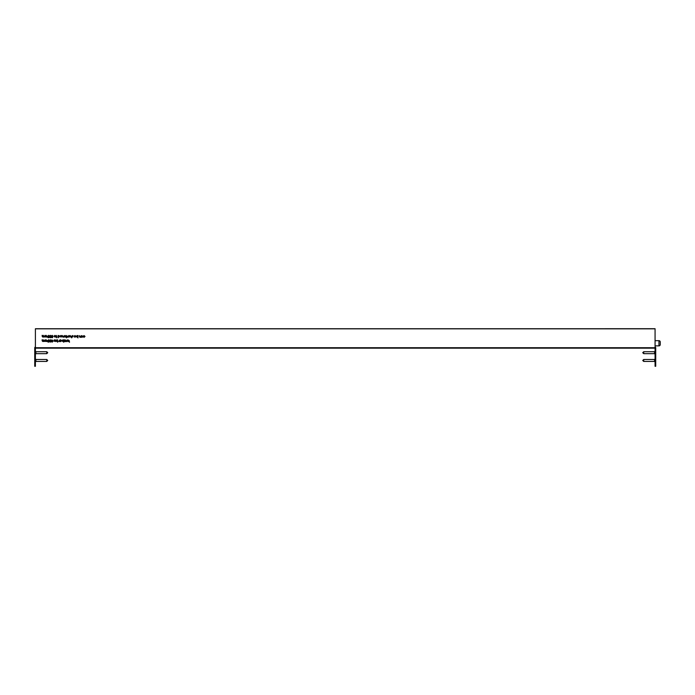 <?xml version="1.0" encoding="UTF-8"?>
<svg xmlns="http://www.w3.org/2000/svg" width="695" height="695" viewBox="0 0 695 695"><rect width="100%" height="100%" fill="white"/><g stroke="black" fill="none" stroke-linecap="round" stroke-linejoin="round"><path stroke-width="1.04" d="M655.072 328.831L35.402 328.831L655.072 328.709L655.072 362.147L655.715 362.147L655.715 347.839L655.072 347.839M80.577 336.215L80.768 337.266L79.934 337.292L79.326 335.607L79.968 337.092L80.577 336.215M77.119 335.555L77.988 335.589L77.97 337.918L77.779 336.945L77.102 337.275L76.242 336.406L77.119 335.555M72.914 336.554L72.141 336.997L72.784 336.814L72.115 335.998L72.61 335.52L72.914 336.554M47.303 340.489L47.495 341.445L45.592 341.462L45.036 339.777L45.627 341.262L46.174 339.777L46.756 341.271L47.303 340.489M45.236 340.663L45.627 341.254M46.374 340.62L46.756 341.271M48.624 341.045L49.128 340.932L48.885 342.07L47.955 342.062L48.859 341.236L47.886 340.533L48.676 339.742L49.362 340.385L48.667 339.977L48.085 340.541L48.624 341.045M50.492 341.176L49.91 341.549L50.361 341.905L51.039 341.558L50.361 342.14L49.597 340.481L50.388 339.751L51.135 340.428L50.379 339.985L49.797 340.463L50.492 340.95L49.91 341.549M52.759 341.575L52.09 342.149L51.447 341.558L51.517 340.011L52.881 340.472L52.759 341.575M55.313 341.506L55.322 339.846L55.513 341.506M54.809 340.837L54.036 341.288L54.679 341.106L54.01 340.289L54.505 339.812L54.809 340.837M66.477 340.785L67.224 339.907L67.954 341.601L67.215 340.116L66.677 341.592L66.477 340.785M67.754 340.828L67.215 340.107L66.677 340.819M65.869 340.481L66.06 341.584L65.278 341.549L65.869 340.481M65.321 339.924L64.348 341.367L65.217 341.575L63.975 341.566L64.948 340.124L64.01 339.916L65.321 339.924L64.348 341.367M62.88 339.872L63.749 339.916L63.732 342.235L63.54 341.262L62.863 341.592L62.003 340.724L62.88 339.872M59.301 340.437L59.501 341.54L58.71 341.506L59.301 340.437M71.507 336.145L71.698 337.874L71.498 336.884L70.873 337.223L70.256 336.38L70.264 335.537L70.907 337.023L71.507 336.145M70.256 336.415L70.873 337.223L71.498 336.884M68.996 335.494L69.848 336.354L68.987 337.214L68.136 336.345L68.996 335.494M63.514 336.085L63.714 337.144L62.88 337.162L62.272 335.477L62.915 336.962L63.514 336.085M60.178 336.241L61.655 336.258L61.056 335.642L60.265 335.894L61.03 335.442L61.864 336.293L61.012 337.153L60.178 336.241L61.012 337.153L61.864 336.293M48.659 336.623L49.163 336.51L48.919 337.64L47.99 337.64L48.893 336.814L47.912 336.111L48.711 335.32L49.397 335.963L48.693 335.546L48.12 336.119L48.659 336.623M47.329 336.059L47.529 337.023L45.618 337.04L45.071 335.346L45.662 336.832L46.209 335.355L46.791 336.84L47.329 336.059M45.271 336.241L45.662 336.832M46.4 336.198L46.791 336.84M44.402 336.041L44.593 336.997L42.69 337.014L42.134 335.329L42.725 336.814L43.272 335.338L43.855 336.823L44.402 336.041M42.134 336.25L42.69 337.014L43.299 336.623M42.334 336.224L42.725 336.806M43.472 336.171L43.855 336.814M69.291 340.715L69.483 342.279L69.291 340.932L68.24 341.601L69.118 340.819L68.171 339.942L69.291 340.715M50.526 336.754L49.944 337.118L50.396 337.483L51.074 337.136L50.396 337.709L49.632 336.059L50.422 335.329L51.169 336.006L50.414 335.563L49.831 336.041L50.526 336.519L49.944 337.118M52.785 337.144L52.116 337.727L51.482 337.136L51.369 336.059L52.151 335.346L52.916 336.05L52.785 337.144L52.116 337.718L51.482 337.127M56.825 336.893L56.53 337.761L56.043 337.084L56.347 335.433L56.825 336.893M44.367 340.463L44.558 341.427L42.656 341.436L42.108 339.751L42.69 341.236L43.238 339.759L43.828 341.245L44.367 340.463M42.1 340.672L42.656 341.436L44.358 341.132M42.299 340.646L42.69 341.236M43.438 340.602L43.828 341.236M35.402 328.831L35.402 347.717L655.072 347.717M54.905 335.39L55.756 336.25L54.896 337.11L54.045 336.241L54.905 335.39M59.822 336.284L58.953 337.136L58.284 336.78L58.067 337.77L58.085 335.442L59.822 336.293L58.953 337.136L58.284 336.78M64.122 336.276L65.608 336.284L65.009 335.668L64.218 335.92L64.983 335.468L65.808 336.328L64.965 337.179L64.122 336.276M66.885 336.962L66.581 337.831L66.094 337.162L66.399 335.503L66.885 336.962M67.589 336.076L67.78 337.171L66.998 337.136L67.589 336.076M60.778 341.575L59.9 341.54L59.918 339.881L60.795 339.864L61.655 340.732L60.778 341.575L60.109 341.236M56.773 339.829L57.65 339.864L57.633 342.192L57.433 341.219L56.755 341.549L55.904 340.68L56.773 339.829M74.209 336.345L75.694 336.363L75.086 335.746L74.296 335.998L75.069 335.546L75.894 336.397L75.051 337.257L74.209 336.345L74.382 336.927M82.983 336.458L81.237 337.275L81.245 335.615L82.983 336.467L82.106 337.31L81.437 336.971M84.112 335.607L85.016 336.458L84.086 337.327L83.331 336.927L84.816 336.476L83.331 335.989L84.112 335.607M80.568 336.971L79.934 337.284L79.326 336.441M77.779 336.945L77.102 337.266L76.242 336.397M72.984 336.806L72.141 336.997M73.079 335.746L72.323 335.989M72.784 336.806L72.115 335.998M47.295 341.149L45.592 341.454L45.036 340.663M49.128 340.932L48.885 342.062L47.955 342.053M49.362 340.385L48.667 339.968L48.085 340.541M48.859 341.236L47.886 340.533M51.135 340.42L50.379 339.985L49.797 340.463M49.971 341.071L49.597 340.472M51.039 341.558L50.361 342.131L49.701 341.54M52.759 341.566L52.09 342.149L51.447 341.549M52.881 340.472L52.429 341.089M51.769 341.08L51.343 340.472M54.879 341.089L54.036 341.288M54.974 340.037L54.219 340.281M54.679 341.097L54.01 340.281M65.86 341.332L65.278 341.549M64.948 340.116L64.01 340.116M65.217 341.575L63.975 341.566M63.54 341.262L62.863 341.584L62.003 340.715M59.292 341.288L58.71 341.497M69.848 336.354L68.987 337.205L68.136 336.337M63.514 336.84L62.88 337.162L62.263 336.319M61.655 336.25L61.056 335.633L60.265 335.885M49.163 336.51L48.919 337.64L47.99 337.631M49.397 335.954L48.693 335.546L48.12 336.119M48.893 336.806L47.912 336.102M47.329 336.728L45.618 337.032L45.062 336.241M44.393 336.71L43.299 336.615M69.118 340.819L68.171 339.942M69.291 340.932L68.249 341.592M51.169 335.998L50.414 335.555L49.831 336.041M50.005 336.649L49.632 336.05M51.074 337.127L50.396 337.709L49.736 337.11M52.916 336.041L52.464 336.667M51.804 336.658L51.369 336.05M55.756 336.25L54.896 337.101L54.045 336.232M65.608 336.284L65.009 335.668L64.218 335.911M65.808 336.319L64.965 337.179L64.122 336.267M67.58 336.927L66.998 337.136M61.655 340.724L60.778 341.566M57.433 341.219L56.755 341.54L55.904 340.672M75.694 336.363L75.086 335.737L74.304 335.989M75.894 336.397L75.051 337.249L74.382 336.919M85.016 336.458L84.086 337.318L83.331 336.927M84.816 336.476L83.339 335.98M655.072 348.16L35.402 348.16M655.072 328.735L35.402 328.735M35.402 362.147L35.402 366.291L34.75 366.291L34.75 362.147L35.402 362.147L35.402 347.717M82.783 336.458L82.114 335.789L81.445 336.441L82.106 337.101L82.783 336.458L82.114 335.798L81.445 336.441M59.622 336.284L58.962 335.624L58.284 336.267L58.945 336.936L59.622 336.284L58.962 335.624L58.284 336.267M61.447 340.724L60.786 340.064L60.109 340.706L60.778 341.375L61.447 340.724L60.786 340.064L60.109 340.706M77.779 336.415L77.119 335.763L76.441 336.406L77.11 337.066L77.779 336.423L77.119 335.755L76.441 336.406M63.54 340.732L62.88 340.081L62.202 340.724L62.863 341.384L63.54 340.741L62.88 340.072L62.202 340.724M57.442 340.689L56.782 340.037L56.104 340.672L56.764 341.341L57.442 340.698L56.782 340.029L56.104 340.68M69.648 336.345L68.996 335.694L68.336 336.337L68.987 337.006L69.648 336.354L68.996 335.702L68.336 336.345M55.557 336.241L54.905 335.589L54.245 336.232L54.896 336.901L55.557 336.25L54.905 335.598L54.245 336.241M52.672 340.463L52.116 339.994L51.543 340.472L52.09 340.958L52.672 340.463L52.116 340.003L51.543 340.481M52.707 336.033L52.151 335.572L51.578 336.05L52.125 336.536L52.707 336.041L52.151 335.572L51.578 336.05M61.638 336.458L60.378 336.441L61.004 336.945L61.638 336.458L60.378 336.45M75.668 336.562L74.408 336.545L75.043 337.049L75.668 336.562L74.408 336.554M65.582 336.484L64.331 336.476L64.956 336.979L65.582 336.484L64.331 336.476M52.551 341.566L51.647 341.566M52.585 337.144L51.682 337.144M660.25 341.983L660.25 344.572A1.294 1.294 0 0 1 658.956 345.867L658.956 340.68A1.294 1.294 0 0 1 660.25 341.983M655.072 345.867L658.956 345.867M655.072 340.68L658.956 340.68M660.25 344.242L660.25 343.278M34.75 362.147L34.75 347.839A0.973 0.973 0 0 1 35.402 346.927M34.75 347.839L35.402 347.839M655.715 362.147L655.715 366.291L655.072 366.291L655.072 362.147M655.072 346.927A0.973 0.973 0 0 1 655.715 347.839M46.765 351.722L47.729 352.695L46.765 353.668L46.765 351.722L35.914 351.722L35.402 351.21M46.765 353.668L35.914 353.668L35.914 351.722M46.765 359.497L47.729 360.462L46.765 361.435L46.765 359.497L35.914 359.497L35.402 358.976M46.765 361.435L35.914 361.435L35.914 359.497M643.709 361.435L642.736 360.462L643.709 359.497L643.709 361.435L654.551 361.435L655.072 361.956M643.709 359.497L654.551 359.497L654.551 361.435M643.709 353.668L642.736 352.695L643.709 351.722L643.709 353.668L654.551 353.668L655.072 354.189M643.709 351.722L654.551 351.722L654.551 353.668M52.507 337.614L51.76 337.614M50.744 337.614L50.04 337.614M48.928 337.614L47.99 337.614M35.914 353.668L35.402 354.189M35.914 361.435L35.402 361.956M654.551 359.497L655.072 358.976M654.551 351.722L655.072 351.21"/></g></svg>
